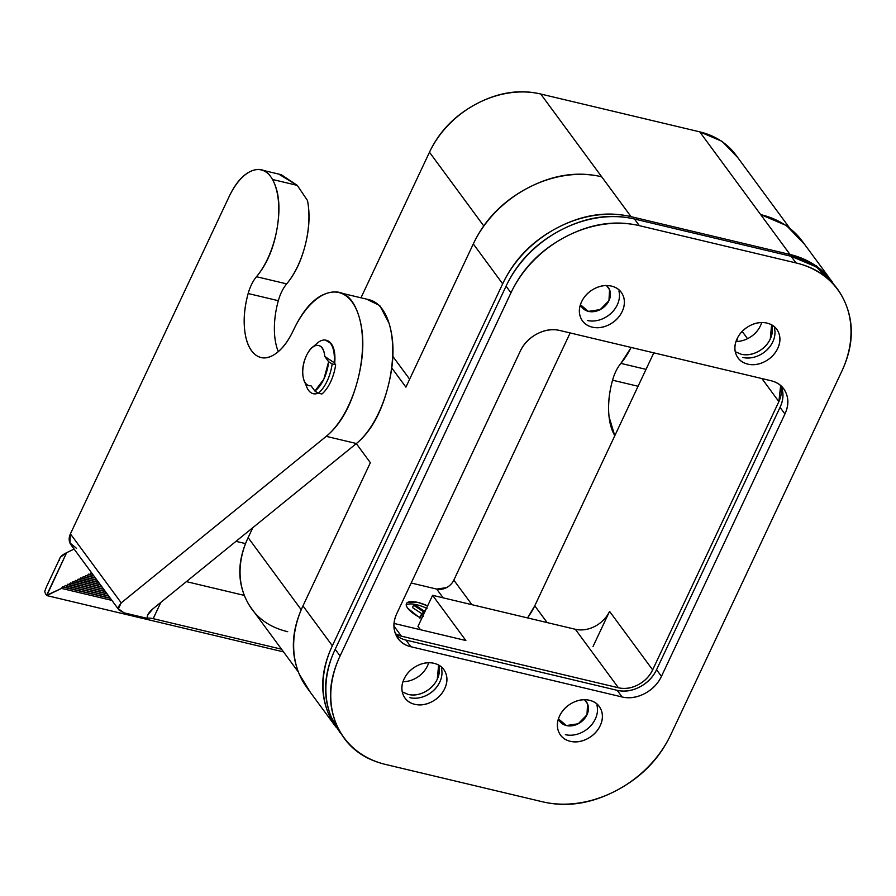 <?xml version="1.0" encoding="UTF-8"?>
<svg xmlns="http://www.w3.org/2000/svg" width="896" height="896" viewBox="0 0 896 896"><rect width="100%" height="100%" fill="white"/><g stroke="black" fill="none" stroke-linecap="round" stroke-linejoin="round"><path stroke-width="1.34" d="M278.331 300.698A28.874 14.358 103.4 0 1 286.653 283.886L256.48 276.707C266.974 264.219 273.896 247.822 277.234 227.528C280.571 207.234 278.992 191.218 272.485 179.48A61.869 30.755 103.4 0 1 256.48 276.707A28.874 14.358 103.4 0 0 248.158 293.53C244.541 306.488 243.387 318.741 244.698 330.266C245.997 341.802 249.458 349.866 255.058 354.458C260.669 359.061 267.086 359.094 274.322 354.57C281.546 350.045 287.862 342.037 293.272 330.546A77.638 38.606 103.4 0 1 338.262 292.41A77.638 38.606 103.4 0 1 362.074 354.637A77.638 38.606 103.4 0 1 326.234 436.352C340.133 425.062 350.482 406.829 357.291 381.64C364.112 356.462 364.616 334.555 358.803 315.918C353.002 297.293 343.246 289.509 329.549 292.566C315.84 295.624 303.755 308.28 293.272 330.546A54.992 27.339 103.4 0 1 259.918 357.168A54.992 27.339 103.4 0 1 248.158 293.53A28.874 14.358 103.4 0 1 256.48 276.707L286.653 283.886A28.874 14.358 -76.6 0 0 278.331 300.698L248.158 293.53L278.331 300.698A54.992 27.339 -76.6 0 0 278.298 351.613M92.109 573.496L91 572.88L89.533 574.75L93.755 575.758L88.424 574.134L87.237 575.87L95.245 577.774L85.848 575.389L84.381 577.259L83.272 576.643L82.085 578.368L98.582 582.299L80.696 577.898L79.509 579.622L100.24 584.562L78.12 579.152L76.653 581.022L102.088 587.07L75.544 580.406L74.357 582.131L103.578 589.086L74.077 582.277L103.757 589.333L72.968 581.661L71.792 583.386L105.246 591.349L71.501 583.531L105.426 591.595L70.392 582.915L69.216 584.64L106.915 593.611L68.925 584.786L107.094 593.858L67.827 584.17L66.64 585.894L108.573 595.874L66.349 586.029L108.763 596.12L65.251 585.424L64.064 587.149L110.242 598.136L63.784 587.283L110.421 598.382L62.675 586.678L61.488 588.403L46.771 595.571L283.506 651.885L46.771 595.571L66.629 552.698L46.581 595.314A24.752 8.333 25.2 0 1 44.8 591.226L46.379 586.981L44.8 591.226A24.752 8.333 25.2 0 0 46.581 595.314L61.488 588.403L62.675 586.678L64.064 587.149L65.251 585.424L66.64 585.894L67.827 584.17L69.216 584.64L70.392 582.915L71.792 583.386L72.968 581.661L74.077 582.277L75.544 580.406L101.909 586.824L76.933 580.877L78.12 579.152L100.43 584.808L79.229 579.768L80.696 577.898L98.762 582.546L81.805 578.514L83.272 576.643L97.093 580.283L84.381 577.259L85.848 575.389L87.237 575.87L88.424 574.134L93.576 575.501L89.813 574.616L91 572.88L92.086 573.485M453.835 580.126L570.147 332.942L453.835 580.126L471.912 604.677L453.835 580.126A13.754 10.998 143.6 0 1 436.71 589.086L443.162 597.845L436.71 589.086L424.525 586.186L436.71 589.086L446.533 587.608M413.571 605.237L423.651 611.834L419.451 618.005L420.549 615.664L423.506 616.37L420.549 615.664L423.651 611.834L413.571 605.237L412.474 607.578L422.554 614.174L412.474 607.578L413.571 605.237L416.494 605.931L424.334 611.117L426.563 608.328L424.334 611.117L416.494 605.931L413.571 605.237M118.306 606.962L121.229 602.874L326.234 436.352L121.229 602.874L118.373 608.765L123.995 612.819L147.202 618.341C146.854 615.474 148.77 612.293 152.947 608.798L356.406 443.52L326.234 436.352L356.406 443.52A77.638 38.606 -76.6 0 0 392.246 361.816A77.638 38.606 -76.6 0 0 368.435 299.589M614.824 435.669A54.992 27.339 103.4 0 1 612.55 380.195L638.075 386.266L612.55 380.195A28.874 14.358 103.4 0 1 620.883 363.384L646.027 369.365L620.883 363.384A28.874 14.358 -76.6 0 0 612.55 380.195C608.944 393.165 607.79 405.406 609.09 416.942L614.79 435.736M76.507 548.341L69.922 542.954L70.414 533.87L229.006 196.851L70.414 533.87A13.754 10.998 143.6 0 0 70.896 544.701M631.098 347.435A61.869 30.755 103.4 0 1 620.883 363.384L631.187 347.458M261.307 169.938L281.254 174.686L297.293 185.382L272.485 179.48C267.366 170.262 260.478 167.384 251.798 170.856C243.13 174.317 235.525 182.986 229.006 196.851A54.992 27.339 103.4 0 1 260.859 169.837A54.992 27.339 103.4 0 1 272.485 179.48L297.293 185.382L307.474 200.525A61.869 30.755 -76.6 0 1 286.653 283.886C295.098 273.84 301.336 260.736 305.368 244.574C309.4 228.424 310.106 213.73 307.474 200.525L297.293 185.382L278.645 174.059M59.506 560.594C59.08 557.85 61.466 555.218 66.629 552.698L74.099 549.058L66.629 552.698L60.446 557.211M186.39 581.627L244.35 595.414L186.39 581.627M70.952 544.779L119.011 610.042L123.995 612.819L147.202 618.341A13.754 4.626 25.2 0 1 153.182 618.666L160.843 602.381L153.182 618.666L281.534 649.197L153.182 618.666A13.754 4.626 25.2 0 0 147.202 618.341L147.762 614.936L152.947 608.798L356.406 443.52C370.306 432.242 380.654 414.008 387.464 388.819C394.285 363.63 394.789 341.723 388.976 323.098L379.792 305.592L366.576 299.141M119.011 610.042L118.373 608.742M121.229 602.874L70.414 533.87L121.229 602.874M86.957 576.005L95.424 578.021L86.957 576.005M421.725 618.43A20.619 6.944 -154.8 0 1 406.28 604.318A20.619 6.944 -154.8 0 1 427.627 605.875L417.805 602.403L407.646 602.392C405.686 603.534 405.72 605.483 407.747 608.238L418.029 616.493L421.714 618.442M426.978 608.418A20.619 6.944 25.2 0 0 406.269 604.923M61.488 588.403L111.91 600.398L61.488 588.403M424.525 586.186L411.186 583.005L424.525 586.186M245.526 543.603L235.995 541.341L245.526 543.603M325.405 340.088L331.206 343.661C333.917 347.323 335.138 352.744 334.902 359.923L334.667 363.406A27.496 13.675 -76.6 0 0 327.6 340.682M318.786 393.288L312.659 393.534M84.661 577.114L96.914 580.037L84.661 577.114M741.171 354.222C746.614 355.522 752.181 354.682 757.859 351.714C763.549 348.734 767.682 344.501 770.269 339.002L771.613 324.867A23.374 18.693 -36.4 0 1 764.568 346.864A23.374 18.693 -36.4 0 1 741.171 354.222L735.28 351.714M736.008 341.477A23.374 18.693 143.6 0 0 761.69 322.56M314.619 345.89A27.496 13.675 103.4 0 1 327.97 341.018A27.496 13.675 103.4 0 1 334.141 362.678L324.755 356.44L328.642 361.726L323.837 379.198L314.866 391.014L310.968 385.717A20.619 10.248 103.4 0 1 304.315 380.979A20.619 10.248 103.4 0 1 312.939 347.01A20.619 10.248 103.4 0 1 324.755 356.44C324.128 349.25 321.754 345.565 317.61 345.374C313.477 345.184 309.758 348.589 306.454 355.6C303.162 362.6 302.019 369.522 303.038 376.331C304.069 383.152 306.701 386.277 310.968 385.717L314.866 391.014L318.394 393.198L321.866 394.027A30.934 15.378 -76.6 0 0 335.653 364.739L332.17 363.91L328.642 361.726A28.179 14.011 103.4 0 1 314.866 391.014L318.394 393.198A30.934 15.378 -76.6 0 0 332.17 363.91A30.934 15.378 103.4 0 1 318.394 393.198L321.866 394.027A30.934 15.378 -76.6 0 0 335.653 364.739L334.141 362.678L335.653 364.739L332.17 363.91L328.642 361.726L324.755 356.44L334.141 362.678A27.496 13.675 -76.6 0 0 318.214 342.384M392.851 356.406L409.651 379.21L392.851 356.406M483.75 225.926L429.475 152.23L360.976 297.808L429.475 152.23L483.75 225.926M287.728 631.702C266.896 626.741 252.616 615.082 244.888 596.714C237.149 578.346 238.235 558.645 248.125 537.622L252.795 527.688L248.125 537.622L301.246 609.75L248.125 537.622A89.365 71.467 143.6 0 0 251.205 608.014M606.424 285.566A16.498 13.194 -36.4 0 1 609.291 289.139A16.498 13.194 -36.4 0 1 605.64 305.48A16.498 13.194 -36.4 0 1 588.414 311.382A16.498 13.194 -36.4 0 1 580.776 305.502M760.48 325.707C757.893 331.206 753.76 335.44 748.07 338.419M408.173 694.422C413.616 695.722 419.182 694.882 424.861 691.914C430.55 688.934 434.683 684.701 437.27 679.202L438.614 665.067A23.374 18.693 -36.4 0 1 431.57 687.075A23.374 18.693 -36.4 0 1 408.173 694.422L402.282 691.914M403.01 681.677A23.374 18.693 143.6 0 0 428.691 662.76M742.19 331.442L747.533 338.688L742.19 331.442M584.438 699.742A16.498 13.194 -36.4 0 1 587.306 703.326A16.498 13.194 -36.4 0 1 583.654 719.656A16.498 13.194 -36.4 0 1 566.429 725.558A16.498 13.194 -36.4 0 1 558.79 719.678M593.029 646.509L609.571 611.374L593.029 646.509M417.984 626.371L432.589 595.325L465.875 640.528L432.589 595.325L575.333 629.283L618.408 687.77C624.814 689.293 631.366 688.307 638.053 684.813C644.728 681.318 649.6 676.334 652.646 669.861L609.571 611.374L652.646 669.861L778.87 401.61L761.891 378.549L778.87 401.61L780.64 385.571A27.496 21.986 -36.4 0 1 778.87 401.61L652.646 669.861A27.496 21.986 -36.4 0 1 618.408 687.77L575.333 629.283L432.589 595.325L417.984 626.371L420.448 629.72M802.816 241.931A103.118 82.454 143.6 0 0 760.67 214.603L790.037 254.486A103.118 82.454 -36.4 0 1 832.182 281.814M339.987 732.525L328.608 713.966C319.682 692.776 320.925 670.04 332.349 645.781L502.667 283.819A103.118 82.454 -36.4 0 1 631.053 216.664L601.675 176.781A103.118 82.454 143.6 0 0 473.301 243.936L502.667 283.819C514.091 259.56 532.325 240.867 557.39 227.763C582.467 214.648 607.018 210.952 631.053 216.664L790.037 254.486L816.525 265.922L834.859 285.69M527.565 617.915L534.766 605.797L547.12 622.563L534.766 605.797L653.8 352.845L534.766 605.797A61.869 49.47 143.6 0 1 527.442 617.893M736.512 341.466A27.496 21.986 143.6 0 0 737.722 337.512A27.496 21.986 143.6 0 1 736.512 341.466M335.899 727.003A103.118 82.454 -36.4 0 1 332.349 645.781L302.971 605.898A103.118 82.454 143.6 0 0 306.533 687.12M575.333 629.283A27.496 21.986 143.6 0 0 609.571 611.374M395.506 633.853L401.397 636.16L618.408 687.77L401.397 636.16L394.005 626.125L401.397 636.16A27.496 21.986 -36.4 0 1 395.472 633.752M394.094 623.448L465.875 640.528L394.094 623.448M306.701 386.882A27.496 13.675 -76.6 0 0 318.27 393.12M310.386 692.373L299.23 674.083C290.315 652.893 291.558 630.157 302.971 605.898L332.349 645.781L502.667 283.819L473.301 243.936C484.714 219.677 502.958 200.984 528.024 187.88C553.09 174.765 577.651 171.069 601.675 176.781L540.736 94.024A89.365 71.467 143.6 0 0 429.475 152.23C439.376 131.197 455.179 115.002 476.907 103.645C498.635 92.277 519.904 89.074 540.736 94.024L699.731 131.846L540.736 94.024L631.053 216.664L790.037 254.486L699.731 131.846L760.67 214.603L786.475 225.568L804.63 244.395M302.971 605.898L370.362 462.694L302.971 605.898M736.254 155.534A89.365 71.467 143.6 0 0 699.731 131.846L722.098 141.355L737.822 157.662M356.306 443.61L370.362 462.694L356.306 443.61M405.91 387.139L391.776 367.942L405.91 387.139L473.301 243.936L405.91 387.139M584.528 699.742L587.574 703.898L586.97 714.818L578.211 723.778L566.429 725.558L558.443 718.894M606.514 285.566L609.56 289.722L608.955 300.63L600.197 309.602L588.414 311.382L580.429 304.718M601.675 176.781L598.36 176.064M763.93 215.443L760.67 214.603M434.034 663.32A24.058 19.242 -36.4 0 1 445.189 671.888A24.058 19.242 -36.4 0 1 439.858 695.71A24.058 19.242 -36.4 0 1 414.747 704.312A24.058 19.242 -36.4 0 1 403.592 695.744A24.058 19.242 -36.4 0 1 408.923 671.922A24.058 19.242 -36.4 0 1 434.034 663.32C428.434 661.987 422.699 662.85 416.853 665.907C411.006 668.965 406.75 673.322 404.085 678.989C401.419 684.645 401.128 689.954 403.211 694.893C405.294 699.843 409.136 702.979 414.747 704.312C420.358 705.656 426.082 704.794 431.928 701.725C437.786 698.667 442.042 694.31 444.696 688.643C447.362 682.987 447.653 677.69 445.57 672.739C443.486 667.789 439.645 664.653 434.034 663.32M409.853 697.67A24.058 19.242 143.6 0 0 433.597 690.424A24.058 19.242 143.6 0 0 441.392 668.181M396.861 613.446L520.33 351.053A31.618 25.29 -36.4 0 1 559.698 330.456C552.328 328.709 544.802 329.84 537.118 333.861C529.424 337.882 523.835 343.616 520.33 351.053L396.861 613.446C393.355 620.883 392.974 627.861 395.707 634.357C398.451 640.853 403.502 644.986 410.872 646.733A31.618 25.29 -36.4 0 1 397.947 638.355A31.618 25.29 -36.4 0 1 396.861 613.446M796.006 262.931A103.118 82.454 -36.4 0 1 838.152 290.259A103.118 82.454 -36.4 0 1 841.702 371.482L670.824 734.619C659.411 758.878 641.166 777.56 616.101 790.675C591.035 803.79 566.485 807.486 542.45 801.774L385.773 764.501A103.118 82.454 -36.4 0 1 343.638 737.173A103.118 82.454 -36.4 0 1 340.077 655.95L335.182 649.298L340.077 655.95L510.955 292.813A103.118 82.454 -36.4 0 1 639.341 225.658L634.446 219.016A103.118 82.454 143.6 0 0 506.061 286.171L510.955 292.813L340.077 655.95C328.664 680.21 327.421 702.934 336.336 724.136C345.262 745.338 361.738 758.789 385.773 764.501L542.45 801.774A103.118 82.454 -36.4 0 0 670.824 734.619L841.702 371.482C853.115 347.222 854.37 324.498 845.443 303.296C836.517 282.094 820.042 268.643 796.006 262.931L639.341 225.658L796.006 262.931L791.112 256.278L796.006 262.931M833.258 283.618A103.118 82.454 143.6 0 0 791.112 256.278L634.446 219.016L639.341 225.658C615.306 219.946 590.755 223.642 565.69 236.757C540.613 249.872 522.379 268.554 510.955 292.813L506.061 286.171L335.182 649.298L506.061 286.171C517.485 261.912 535.718 243.219 560.795 230.104C585.861 217 610.411 213.293 634.446 219.016L791.112 256.278L816.648 267.064L834.714 285.51M395.976 634.973A31.618 25.29 143.6 0 0 405.978 640.091L410.872 646.733L622.082 696.976L617.187 690.323A31.618 25.29 143.6 0 0 656.555 669.738L661.45 676.379A31.618 25.29 -36.4 0 1 622.082 696.976C629.451 698.723 636.978 697.592 644.672 693.571C652.355 689.55 657.955 683.816 661.45 676.379L784.93 413.986L780.035 407.344A31.618 25.29 143.6 0 0 780.909 385.818M770.907 380.699A31.618 25.29 -36.4 0 1 783.832 389.077A31.618 25.29 -36.4 0 1 784.93 413.986L661.45 676.379L656.555 669.738L780.035 407.344L784.93 413.986C788.424 406.549 788.805 399.582 786.072 393.075C783.339 386.579 778.288 382.446 770.907 380.699L559.698 330.456L770.907 380.699M781.178 386.434C783.91 392.93 783.53 399.896 780.035 407.344L656.555 669.738C653.061 677.174 647.461 682.909 639.778 686.93C632.083 690.95 624.557 692.082 617.187 690.323L622.082 696.976L410.872 646.733L405.978 640.091L617.187 690.323L405.978 640.091M342.182 735.28L331.442 717.483C322.526 696.293 323.77 673.557 335.182 649.298A103.118 82.454 143.6 0 0 338.744 730.52M558.723 731.886C560.795 736.837 564.648 739.973 570.248 741.306C575.859 742.638 581.594 741.776 587.44 738.718C593.286 735.661 597.542 731.293 600.208 725.637C602.874 719.981 603.165 714.672 601.082 709.722C598.998 704.782 595.157 701.635 589.546 700.302C583.934 698.97 578.211 699.832 572.365 702.89C566.507 705.958 562.251 710.315 559.586 715.971C556.931 721.638 556.64 726.936 558.723 731.886M580.698 317.71C582.781 322.65 586.634 325.797 592.234 327.13C597.845 328.462 603.579 327.6 609.426 324.542C615.272 321.474 619.528 317.117 622.194 311.461C624.859 305.794 625.15 300.496 623.067 295.546C620.984 290.606 617.142 287.459 611.531 286.126C605.92 284.794 600.197 285.656 594.35 288.714C588.493 291.771 584.237 296.139 581.571 301.795C578.917 307.451 578.626 312.76 580.698 317.71M736.21 354.693C738.293 359.643 742.134 362.779 747.746 364.112C753.357 365.445 759.08 364.582 764.926 361.525C770.784 358.467 775.04 354.11 777.706 348.443C780.36 342.787 780.651 337.478 778.579 332.539C776.496 327.589 772.643 324.453 767.043 323.12C761.432 321.776 755.698 322.65 749.851 325.707C744.005 328.765 739.749 333.122 737.083 338.789C734.418 344.445 734.126 349.754 736.21 354.693M611.531 286.126A24.058 19.242 -36.4 0 1 622.675 294.694A24.058 19.242 -36.4 0 1 617.355 318.517A24.058 19.242 -36.4 0 1 592.234 327.13A24.058 19.242 -36.4 0 1 581.09 318.55A24.058 19.242 -36.4 0 1 586.421 294.728A24.058 19.242 -36.4 0 1 611.531 286.126M587.339 320.477A24.058 19.242 143.6 0 0 611.094 313.23A24.058 19.242 143.6 0 0 618.89 290.987M589.546 700.302A24.058 19.242 -36.4 0 1 600.69 708.882A24.058 19.242 -36.4 0 1 595.37 732.704A24.058 19.242 -36.4 0 1 570.248 741.306A24.058 19.242 -36.4 0 1 559.104 732.738A24.058 19.242 -36.4 0 1 564.435 708.915A24.058 19.242 -36.4 0 1 589.546 700.302M565.354 734.664A24.058 19.242 143.6 0 0 589.109 727.418A24.058 19.242 143.6 0 0 596.904 705.174M767.043 323.12A24.058 19.242 -36.4 0 1 778.187 331.688A24.058 19.242 -36.4 0 1 772.856 355.51A24.058 19.242 -36.4 0 1 747.746 364.112A24.058 19.242 -36.4 0 1 736.602 355.544A24.058 19.242 -36.4 0 1 741.922 331.722A24.058 19.242 -36.4 0 1 767.043 323.12M742.851 357.47A24.058 19.242 143.6 0 0 766.606 350.224A24.058 19.242 143.6 0 0 774.39 327.981M313.69 393.792A27.496 13.675 103.4 0 1 305.715 383.712M760.032 354.883C765.89 351.814 770.146 347.458 772.811 341.802M604.531 317.89C610.378 314.832 614.634 310.475 617.299 304.808M582.546 732.066C588.392 729.008 592.648 724.651 595.314 718.984M427.034 695.083C432.891 692.026 437.147 687.658 439.802 682.002M260.971 357.459L262.618 357.851M342.821 293.485L369.062 299.723M60.066 557.894L46.592 586.533M298.469 672.19L251.597 608.552M828.318 276.562L802.357 241.315M334.085 724.55L306.981 687.747M317.195 343.213L313.51 346.438M306.768 387.061L304.965 382.614M789.354 227.64L735.862 154.997M443.766 669.547L442.971 668.472M404.488 697.368L405.014 698.085M834.288 285.006L832.798 282.99M398.082 638.546L397.387 637.605M783.698 388.886L782.656 387.464M341.824 734.72L339.192 731.147M621.253 292.365L620.458 291.278M581.986 320.174L582.512 320.891M599.278 706.541L598.483 705.454M560 734.35L560.526 735.067M776.765 329.347L775.97 328.272M737.486 357.168L738.024 357.885M326.547 340.334L325.965 340.2M313.824 393.837L313.242 393.702"/></g></svg>
